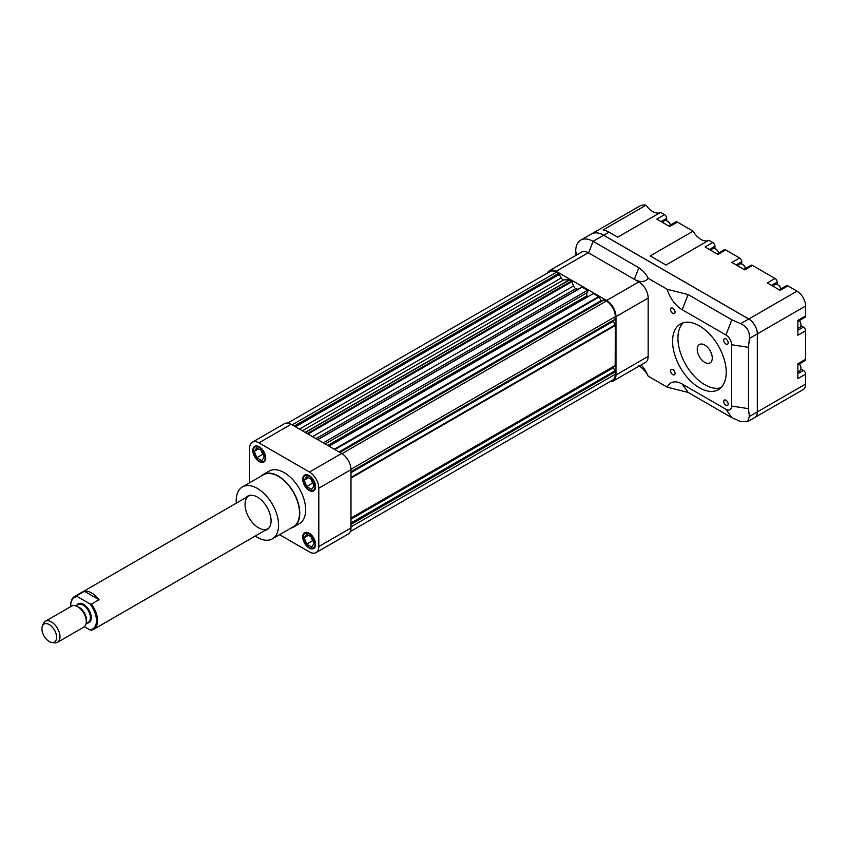 <?xml version="1.0" encoding="UTF-8"?>
<svg xmlns="http://www.w3.org/2000/svg" width="848" height="848" viewBox="0 0 848 848"><rect width="100%" height="100%" fill="white"/><g stroke="black" fill="none" stroke-linecap="round" stroke-linejoin="round"><path stroke-width="1.27" d="M279.575 534.685L309.478 551.942A13.197 7.621 -120 0 0 316.071 552.599L348.263 534.017A13.197 7.621 -120 0 0 350.987 527.975L350.987 469.622A13.197 7.621 -120 0 0 341.659 453.457L291.129 424.286A13.197 7.621 -120 0 0 284.525 423.629L252.344 442.211A13.197 7.621 -120 0 0 249.609 448.253L249.609 482.777M316.071 552.599A13.197 7.621 -120 0 0 318.806 546.557L318.806 488.204A13.197 7.621 -120 0 0 309.478 472.039L258.947 442.868A13.197 7.621 -120 0 0 252.344 442.211M302.715 536.89A9.105 5.258 -120 0 0 306.69 546.048A9.105 5.258 -120 0 0 313.707 548.497A9.105 5.258 -120 0 0 313.707 537.982A9.105 5.258 -120 0 0 304.602 532.724A9.105 5.258 -120 0 0 302.715 536.89M252.831 450.489A9.105 5.258 -120 0 0 256.806 459.648A9.105 5.258 -120 0 0 263.813 462.086A9.105 5.258 -120 0 0 263.813 451.571A9.105 5.258 -120 0 0 254.718 446.324A9.105 5.258 -120 0 0 252.831 450.489M302.715 479.29A9.105 5.258 -120 0 0 306.69 488.448A9.105 5.258 -120 0 0 313.707 490.886A9.105 5.258 -120 0 0 313.707 480.381A9.105 5.258 -120 0 0 304.602 475.124A9.105 5.258 -120 0 0 302.715 479.29M290.896 528.145A30.348 17.522 -120 0 0 293.482 527.096L299.376 523.682A30.348 17.522 -120 0 0 299.376 488.649A30.348 17.522 -120 0 0 269.039 471.128L263.134 474.53A30.348 17.522 -120 0 0 260.93 476.247M293.482 527.096A30.348 17.522 -120 0 0 293.482 492.052A30.348 17.522 -120 0 0 263.134 474.53M255.269 536.01A29.966 17.299 -120 0 0 272.367 538.84L293.291 526.767A29.966 17.299 -120 0 0 293.291 492.158A29.966 17.299 -120 0 0 263.325 474.859L242.401 486.943A29.966 17.299 -120 0 0 236.2 500.659A29.966 17.299 -120 0 0 236.306 503.161M272.367 538.84A29.966 17.299 -120 0 0 272.367 504.242A29.966 17.299 -120 0 0 242.401 486.943M264.968 530.413A19.345 11.172 -120 0 0 267.056 529.64A19.345 11.172 -120 0 0 267.056 507.305A19.345 11.172 -120 0 0 247.711 496.133A19.345 11.172 -120 0 0 245.994 497.564M266.039 529.799A19.345 11.172 -120 0 0 267.586 529.311M248.263 495.857A19.345 11.172 -120 0 0 247.075 496.949M250.202 495.306A18.963 10.95 -120 0 0 248.983 495.847A18.963 10.95 -120 0 0 245.051 504.528A18.963 10.95 -120 0 0 253.329 523.619A18.963 10.95 -120 0 0 267.947 528.696A18.963 10.95 -120 0 0 269.028 527.901M303.255 479.597A8.342 4.823 -120 0 0 306.891 487.992A8.342 4.823 -120 0 0 313.325 490.229A8.342 4.823 -120 0 0 313.325 480.593A8.342 4.823 -120 0 0 304.983 475.781A8.342 4.823 -120 0 0 303.255 479.597M311.629 489.391L314.11 485.862L311.629 479.48L306.679 476.618L304.199 480.148L306.679 486.529L311.629 489.391M253.361 450.797A8.342 4.823 -120 0 0 257.008 459.192A8.342 4.823 -120 0 0 263.442 461.429A8.342 4.823 -120 0 0 263.442 451.793A8.342 4.823 -120 0 0 255.089 446.981A8.342 4.823 -120 0 0 253.361 450.797M261.746 460.591L264.216 457.061L261.746 450.68L256.785 447.818L254.315 451.337L256.785 457.729L261.746 460.591M303.255 537.197A8.342 4.823 -120 0 0 306.891 545.603A8.342 4.823 -120 0 0 313.325 547.84A8.342 4.823 -120 0 0 313.325 538.204A8.342 4.823 -120 0 0 304.983 533.381A8.342 4.823 -120 0 0 303.255 537.197M311.629 546.992L314.11 543.473L311.629 537.081L306.679 534.219L304.199 537.749L306.679 544.13L311.629 546.992M308.492 535.268L304.199 537.749M311.025 536.731L312.573 540.727L306.679 544.13M312.573 540.727L313.177 541.077M258.598 448.868L254.315 451.337M261.142 450.33L262.689 454.316L256.785 457.729M262.689 454.316L263.293 454.666M308.492 477.668L304.199 480.148M311.025 479.131L312.573 483.127L306.679 486.529M312.573 483.127L313.177 483.466M339.009 451.931L601.137 300.584L598.699 296.63L593.367 293.546L329.024 446.165M587.897 296.705L586.848 295.857L586.848 292.846M325.166 443.939L587.632 292.401L587.632 290.239L581.792 287.048L317.682 439.614M323.279 442.847L587.632 290.239M577.827 289.338A42.485 24.528 -120 0 0 575.887 288.564A3.032 1.749 -120 0 1 573.577 285.924L571.573 280.964L569.453 279.808L563.729 279.872A3.032 1.749 -120 0 1 561.238 277.974L558.599 273.469L556.436 272.229A12.741 7.356 -120 0 0 550.066 271.593L287.716 423.067M295.199 426.639L559.118 274.264M294.235 426.078L558.578 273.469M350.341 531.537L612.691 380.074A12.741 7.356 -120 0 0 615.33 374.244L614.917 370.894L350.987 523.269M350.987 524.382L615.33 371.763M350.987 522.972L614.917 370.894M614.758 370.682L613.115 366.983M615.182 365.785L350.987 518.308L615.182 365.785L615.33 325.441L612.966 320.756M614.917 319.495L615.33 316.633A12.741 7.356 -120 0 0 606.32 301.029L603.638 299.969M350.987 471.732L615.33 319.113M339.836 452.408L604.179 299.789M547.426 273.12A13.197 7.621 60 0 1 549.515 270.639A13.197 7.621 60 0 1 556.118 271.296L606.649 300.468A13.197 7.621 60 0 1 615.977 316.633L615.977 374.986A13.197 7.621 60 0 1 613.242 381.028A13.197 7.621 60 0 1 610.062 381.6M549.515 270.639L581.696 252.057A13.197 7.621 60 0 1 588.3 252.715L638.83 281.886A13.197 7.621 60 0 1 648.158 298.051L648.158 356.404A13.197 7.621 60 0 1 645.434 362.446L613.242 381.028M712.267 358.047A10.621 6.127 60 0 1 710.062 362.902A10.621 6.127 60 0 1 699.441 356.775A10.621 6.127 60 0 1 699.441 344.511A10.621 6.127 60 0 1 707.624 347.351A10.621 6.127 60 0 1 712.267 358.047M675.061 373.417A3.138 1.813 60 0 1 674.404 374.848A3.138 1.813 60 0 1 671.277 373.035A3.138 1.813 60 0 1 671.277 369.421A3.138 1.813 60 0 1 673.683 370.258A3.138 1.813 60 0 1 675.061 373.417M675.061 312.096A3.138 1.813 60 0 1 674.404 313.537A3.138 1.813 60 0 1 671.277 311.725A3.138 1.813 60 0 1 671.277 308.1A3.138 1.813 60 0 1 673.683 308.937A3.138 1.813 60 0 1 675.061 312.096M728.156 404.072A3.138 1.813 60 0 1 727.51 405.503A3.138 1.813 60 0 1 724.372 403.701A3.138 1.813 60 0 1 724.372 400.076A3.138 1.813 60 0 1 726.789 400.913A3.138 1.813 60 0 1 728.156 404.072M728.156 342.751A3.138 1.813 60 0 1 727.51 344.193A3.138 1.813 60 0 1 724.372 342.38A3.138 1.813 60 0 1 724.372 338.755A3.138 1.813 60 0 1 726.789 339.603A3.138 1.813 60 0 1 728.156 342.751M683.297 322.738A37.927 21.9 -120 0 0 680.764 353.711A37.927 21.9 -120 0 0 704.752 384.674A37.927 21.9 -120 0 0 720.842 387.769M699.388 387.769A37.927 21.9 60 0 1 674.616 354.347A37.927 21.9 60 0 1 680.425 323.957A37.927 21.9 60 0 1 718.351 345.857A37.927 21.9 60 0 1 718.351 389.656A37.927 21.9 60 0 1 699.388 387.769M591.342 234.016A24.656 14.236 60 0 1 591.363 233.995A24.656 14.236 60 0 1 603.691 235.214L748.795 318.986A12.137 7.007 60 0 1 757.381 333.858L757.381 411.895A12.137 7.007 60 0 1 754.858 417.46L803.088 389.614A12.137 7.007 60 0 0 805.6 384.059L805.6 374.148A3.032 1.749 -120 0 0 803.459 370.428L800.883 369.007M714.949 248.581A6.074 3.509 -120 0 1 714.949 248.538L714.949 246.238A3.032 1.749 -120 0 0 712.797 242.528L708.886 240.26A15.932 9.201 60 0 1 693.113 231.165L677.393 222.091A3.032 1.749 -120 0 0 675.877 221.932L668.786 226.034M741.767 264.067A6.074 3.509 -120 0 1 741.767 264.014L741.767 261.725A3.032 1.749 -120 0 0 739.626 258.015L725.676 249.959A3.032 1.749 -120 0 0 724.16 249.81L717.058 253.902M777.171 284.504A6.074 3.509 -120 0 1 777.171 284.462L777.171 282.172A3.032 1.749 -120 0 0 775.03 278.451L752.494 265.445A3.032 1.749 -120 0 0 750.978 265.297L743.887 269.388M797.873 321.413L804.975 317.311A3.032 1.749 -120 0 0 805.6 315.922L805.6 306.011A12.137 7.007 60 0 0 797.014 291.15L787.898 285.882A3.032 1.749 -120 0 0 786.382 285.734L779.28 289.825M797.873 364.767L804.975 360.676A3.032 1.749 -120 0 0 805.6 359.287L805.6 330.794A3.032 1.749 -120 0 0 803.459 327.074L800.936 325.621M666.666 220.703A6.074 3.509 -120 0 1 666.666 220.66L666.666 218.371A3.032 1.749 -120 0 0 664.525 214.65L656.797 219.113L669.676 226.543L677.393 222.091M591.363 233.995L639.593 206.159A24.656 14.236 60 0 1 646.038 205.163A15.932 9.201 60 0 0 660.603 212.392L664.525 214.65M670.365 224.529L670.545 224.985A4.855 2.798 -120 0 0 667.524 221.158A4.855 2.798 -120 0 0 667.365 221.074M638.873 365.605C643.25 368.721 646.346 372.24 648.158 376.152L667.249 387.186L688.11 392.433L731.824 417.672L740.654 421.562L747.629 421.636L749.378 416.516L748.498 408.662L748.498 347.341L749.378 338.469C749.918 331.547 747.014 326.618 740.654 323.692L731.824 319.802L688.11 294.563L667.249 289.316L648.158 278.292C646.335 274.36 643.24 270.841 638.873 267.745L593.112 241.33A24.656 14.236 -120 0 0 580.785 240.111A24.656 14.236 -120 0 0 575.675 251.39L575.675 255.534M580.785 240.111L591.31 234.027A24.656 14.236 60 0 1 603.638 235.246L748.742 319.018A12.137 7.007 60 0 1 757.328 333.889L757.328 411.927A12.137 7.007 60 0 1 754.805 417.492L747.629 421.636M603.638 235.246L593.112 241.33L588.618 252.905L634.378 279.321A22.758 13.144 -120 0 0 648.158 278.292M667.249 289.316A22.758 13.144 -120 0 0 682.227 309.732L725.941 334.971A7.961 4.6 60 0 1 731.58 344.723L731.58 406.044A7.961 4.6 60 0 1 725.941 409.298L682.227 384.059L688.11 392.433M667.249 387.186A22.758 13.144 60 0 1 682.227 384.059M641.183 364.894A22.758 13.144 60 0 1 648.158 376.152M805.6 359.287L797.873 363.739L797.873 378.611L805.6 374.148M805.6 315.922L797.873 320.385L797.873 335.246L805.6 330.794M646.038 205.163L603.129 229.935A24.656 14.236 60 0 1 609.002 232.151L617.694 237.164L660.603 212.392M708.886 240.26L665.966 265.042L650.204 255.937L693.113 231.165M775.03 278.451L767.302 282.914L780.171 290.345L787.898 285.882M739.626 258.015L731.898 262.467L744.767 269.908L752.494 265.445M712.797 242.528L705.08 246.991L717.949 254.421L725.676 249.959M800.925 368.159A4.855 2.798 -120 0 0 800.936 367.99A4.855 2.798 -120 0 0 799.441 363.866M797.873 371.922L799.834 370.788A5.311 3.063 -120 0 0 800.936 368.361A5.311 3.063 -120 0 0 799.357 363.909M800.925 324.805A4.855 2.798 -120 0 0 800.936 324.625A4.855 2.798 -120 0 0 799.441 320.502M797.873 328.558L799.834 327.434A5.311 3.063 -120 0 0 800.936 324.996A5.311 3.063 -120 0 0 799.357 320.555M670.471 225.059A5.311 3.063 -120 0 0 667.206 220.968A5.311 3.063 -120 0 0 664.546 220.713L662.055 222.144M718.839 252.884A4.855 2.798 -120 0 0 715.807 249.026A4.855 2.798 -120 0 0 715.648 248.941M718.754 252.927A5.311 3.063 -120 0 0 715.479 248.846A5.311 3.063 -120 0 0 712.829 248.581L710.338 250.022M745.657 268.371A4.855 2.798 -120 0 0 742.625 264.512A4.855 2.798 -120 0 0 742.466 264.428M745.572 268.413A5.311 3.063 -120 0 0 742.307 264.332A5.311 3.063 -120 0 0 739.647 264.067L737.156 265.509M781.061 288.808A4.855 2.798 -120 0 0 778.029 284.96A4.855 2.798 -120 0 0 777.87 284.864M780.976 288.85A5.311 3.063 -120 0 0 777.711 284.769A5.311 3.063 -120 0 0 775.051 284.504L772.56 285.946M248.983 495.847L74.645 596.494A18.963 10.95 -120 0 1 76.85 595.709L77.359 596.621A18.211 10.515 -120 0 0 70.713 605.801A18.211 10.515 -120 0 0 70.734 606.638M74.645 596.494A18.963 10.95 -120 0 0 70.713 605.175A18.963 10.95 -120 0 0 70.723 605.493M76.85 595.709L84.471 591.31L99.025 599.716A18.963 10.95 -120 0 0 84.471 591.31M99.025 599.716L91.404 604.115L89.824 603.818A18.211 10.515 -120 0 1 96.46 620.662A18.211 10.515 -120 0 1 89.824 629.841L91.404 630.128A18.963 10.95 -120 0 0 93.609 629.343A18.963 10.95 -120 0 0 91.404 604.115M77.359 596.621L89.824 603.818M89.824 629.841L84.387 626.704M51.876 642.487L54.473 642.837A12.137 7.007 -120 0 0 57.473 642.328L83.761 627.149A12.137 7.007 -120 0 0 86.273 621.595A12.137 7.007 -120 0 0 77.687 606.723A12.137 7.007 -120 0 0 71.624 606.129L45.336 621.298A12.137 7.007 -120 0 0 43.386 623.651L42.4 626.068A10.388 6 -120 0 0 49.258 641.533A10.388 6 -120 0 0 51.876 642.487A10.388 6 -120 0 0 56.487 635.682A10.388 6 -120 0 0 49.258 624.573A10.388 6 -120 0 0 42.4 626.068M57.473 642.328A12.137 7.007 -120 0 0 59.339 632.597A12.137 7.007 -120 0 0 51.41 621.902A12.137 7.007 -120 0 0 45.336 621.298M318.806 546.557L350.987 527.975M318.806 488.204L350.987 469.622M309.478 472.039L341.659 453.457M258.947 442.868L291.129 424.286M334.356 449.239L598.699 296.63M334.886 449.557L599.08 297.023M328.197 445.688L587.06 296.228M327.763 445.433L586.848 295.857M317.83 439.699L582.173 287.09M315.965 438.628L575.887 288.564M312.52 436.635L573.577 285.924M308.004 434.028L572.05 281.578M307.23 433.582L571.573 280.964M305.354 432.501L569.697 279.882M305.163 432.395L569.453 279.808M302.354 430.773L563.729 279.872M299.471 429.099L561.238 277.974M295.464 426.788L559.224 274.498M292.094 424.848L556.436 272.229M350.987 526.862L615.33 374.244M350.987 519.188L613.125 367.852M350.987 518.054L615.33 365.435M350.987 478.06L615.33 325.441M350.987 477.435L615.182 324.911M350.987 472.686L613.125 321.35M350.987 469.262L615.33 316.633M341.977 453.648L606.32 301.029M588.3 252.715L556.118 271.296M638.83 281.886L606.649 300.468M648.158 298.051L615.977 316.633M648.158 356.404L615.977 374.986M748.742 319.018L740.654 323.692M757.328 411.927L749.378 416.516M757.328 333.889L749.378 338.469M638.873 267.745L634.378 279.321M731.824 417.672L725.941 409.298M688.11 294.563L682.227 309.732M731.824 319.802L725.941 334.971M748.498 347.341L731.58 344.723M748.498 408.662L731.58 406.044M575.675 251.39L577.191 254.665M797.014 291.15L748.795 318.986M805.6 306.011L757.381 333.858M805.6 384.059L757.381 411.895M609.002 232.151L603.691 235.214M666.666 218.371L661.09 221.593M777.171 282.172L771.595 285.384M741.767 261.725L736.191 264.947M714.949 246.238L709.363 249.46M803.459 370.428L797.873 373.65M803.459 327.074L797.873 330.296M86.92 623.132A10.844 6.265 -120 0 0 89.019 610.104A10.844 6.265 -120 0 0 76.68 605.398M86.072 623.63L88.277 622.347A10.24 5.915 -120 0 0 88.287 610.518A10.24 5.915 -120 0 0 78.037 604.613L75.822 605.885M86.273 621.679A10.24 5.915 -120 0 0 77.613 606.68M86.273 621.595L86.273 620.185A10.42 6.01 -120 0 0 78.906 607.433L77.687 606.723M306.796 474.732L304.983 475.781M315.138 489.179L313.325 490.229M256.912 445.921L255.089 446.981M265.254 460.379L263.442 461.429M306.796 532.332L304.983 533.381M315.138 546.78L313.325 547.84M317.608 439.571L581.792 287.048M350.987 472.007L615.182 319.473M339.603 452.27L603.787 299.747M70.713 605.801L70.713 605.175M267.947 528.696L93.609 629.343"/></g></svg>
